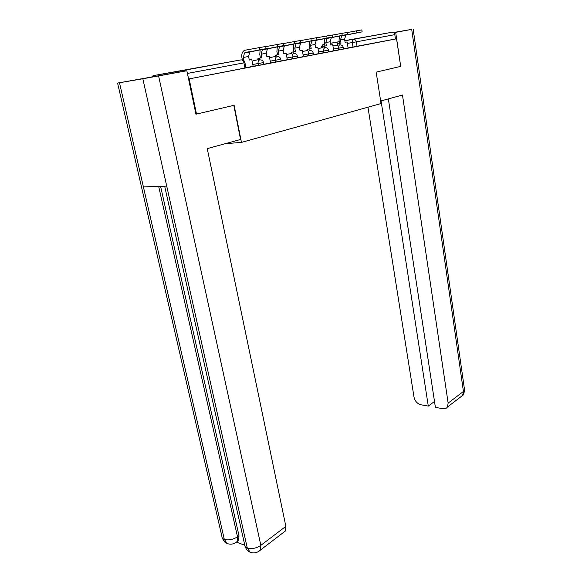 <?xml version="1.0" encoding="UTF-8"?>
<svg xmlns="http://www.w3.org/2000/svg" width="582" height="582" viewBox="0 0 582 582"><rect width="100%" height="100%" fill="white"/><g stroke="black" fill="none" stroke-linecap="round" stroke-linejoin="round"><path stroke-width="0.87" d="M333.726 50.721L343.496 49.004M318.834 53.595L328.794 51.849M303.36 56.578L313.516 54.81L313.225 53.108L303.062 54.883M287.268 59.684L297.635 57.88L297.322 56.141L286.962 57.953M270.521 62.914L281.099 61.059L280.779 59.306L270.201 61.146M253.083 66.275L263.879 64.398L263.544 62.594L252.741 64.478M180.165 70.778L201.518 67.025L180.165 70.778M355.9 38.674L374.692 35.364L355.9 38.674M344.82 40.645L392.203 32.228C393.556 32.163 394.421 32.97 394.807 34.651L395.447 38.987L348.065 47.957M196.505 114.072L234.11 105.291L241.443 142.394L381.043 103.56L376.176 72.132L400.7 66.392L396.546 38.805L189.15 78.897L196.505 114.072L195.93 114.137M395.447 38.987L396.546 38.805M185.527 70.989L183.847 70.349L153.139 75.653L151.946 76.751M245.924 67.854L189.15 78.897M245.902 67.708L253.148 66.312L251.81 59.582L249.278 60.048L248.601 56.498L249.722 51.994L266.112 48.699L259.827 49.812L259.412 47.593L265.705 46.495M263.85 64.246L270.586 62.943L269.313 56.345L266.883 56.796L266.236 53.311L267.393 48.895L283.79 45.6L277.687 46.676L277.294 44.508L283.405 43.432L283.79 45.6M281.07 60.921L287.333 59.713L286.111 53.238L283.783 53.668L283.165 50.256L284.351 45.913L300.748 42.632L294.819 43.679L294.441 41.555L300.377 40.507L300.748 42.632M297.606 57.727L303.418 56.607L302.254 50.256L300.014 50.67L299.424 47.317L300.639 43.053L317.023 39.78L311.261 40.798L310.897 38.71L316.666 37.699L317.023 39.78M313.494 54.657L318.892 53.617L317.779 47.382L315.626 47.782L315.058 44.494L316.295 40.303L332.657 37.037L327.048 38.034L326.706 35.989L332.322 35L332.657 37.037M328.772 51.711L333.777 50.743L332.715 44.625L330.641 45.003L330.103 41.773L331.354 37.655L347.687 34.411L342.223 35.378L341.896 33.37L347.367 32.41M225.19 143.696L241.443 142.394M343.475 48.873L348.116 47.979L347.098 41.962L345.097 42.333L344.58 39.161L345.861 35.109L362.142 31.879L356.817 32.818L356.504 30.846L361.837 29.908L362.142 31.879M251.81 59.582L249.278 60.033M244.04 60.877L243.378 57.443L244.484 52.918L259.827 49.812M259.412 47.593L245.131 50.212L243.567 50.983C242.003 52.526 241.457 54.766 241.923 57.698L242.359 59.968M247.474 52.053L247.35 52.416M233.819 105.357L240.562 139.476L207.236 148.621L285.864 526.354L285.456 530.937L283.587 532.363M119.485 82.768L143.398 186.909L166.728 186.124L142.837 78.774L117.579 83.059L186.851 70.764L195.945 114.181L196.338 114.087M142.837 78.774L186.851 70.764M236.598 542.198L244.666 545.203M160.588 186.327L238.991 535.702L238.656 540.402L236.969 541.682M164.67 186.189L244.658 544.599C244.564 546.127 245.429 547.269 247.277 548.026L250.158 552.216L250.995 552.522M117.586 83.081L221.88 536.262C221.793 537.681 222.6 538.728 224.317 539.412L227.22 543.53L228.086 543.835M380.65 101.021L402.475 95.026L448.147 403.086L463.432 391.475L411.707 29.384L395.673 32.337L400.7 66.392M367.962 107.197L414.02 397.164C414.995 401.194 417.294 403.726 420.917 404.759L428.287 406.083L381.065 100.904M411.707 29.384L393.527 32.512M393.752 32.672L395.673 32.337M388.354 98.904L435.401 407.364L442.975 408.724C444.895 409.022 446.365 408.484 447.391 407.094L448.147 403.086M434.507 401.471L428.287 406.083M269.313 56.345L266.883 56.774M260.154 49.783L259.776 54.468L260.43 57.967L261.885 57.72L261.223 54.213L262.366 49.776L277.687 46.676M261.885 57.72L257.964 58.426L258.277 60.121M259.732 59.873L259.412 58.178M260.43 57.967L257.964 58.426M277.294 44.508L265.727 46.625M286.111 53.238L283.783 53.653M277.316 46.778L276.901 51.376L277.527 54.81L278.982 54.555L278.356 51.121L279.527 46.764L294.819 43.679M278.982 54.555L275.162 55.246L275.461 56.905M276.916 56.658L276.61 54.999M258.204 59.706L253.505 60.637M258.204 59.728L253.49 60.579M277.527 54.81L275.162 55.246M294.441 41.555L283.427 43.57M302.254 50.256L300.014 50.649M293.801 43.89L293.357 48.408L293.954 51.769L295.401 51.522L294.805 48.153L296.005 43.868L311.261 40.798M295.401 51.522L291.677 52.191L291.968 53.813M293.415 53.566L293.124 51.944M275.388 56.498L270.041 57.553M275.395 56.519L270.033 57.494M293.954 51.769L291.677 52.191M310.897 38.71L300.399 40.631M317.779 47.382L315.619 47.768M309.646 41.118L309.173 45.549L309.74 48.852L311.181 48.604L310.613 45.294L311.843 41.089L327.048 38.034M311.181 48.604L307.551 49.259L307.827 50.845M309.268 50.605L308.998 49.012M291.895 53.42L286.329 54.461L291.902 53.442M309.74 48.852L307.551 49.259M326.706 35.989L316.688 37.815M332.715 44.625L330.634 44.989M324.887 38.448L324.385 42.799L324.931 46.043L326.364 45.796L325.818 42.544L327.069 38.412L342.223 35.378M326.364 45.796L322.821 46.436L323.083 47.993M324.523 47.746L324.261 46.189M307.762 50.467L302.465 51.449M307.762 50.481L302.465 51.471M324.931 46.043L322.821 46.436M341.896 33.37L332.337 35.116M347.098 41.962L345.097 42.319M339.553 35.88L339.03 40.158L339.553 43.337L340.979 43.09L340.463 39.903L341.729 35.837L356.817 32.818M340.979 43.09L337.524 43.715L337.771 45.243M339.204 45.003L338.957 43.468M323.025 47.615L317.976 48.561M323.025 47.637L317.983 48.582M339.553 43.337L337.524 43.715M356.504 30.846L347.381 32.512M343.496 49.019L343.227 47.375L333.45 49.084M338.76 49.885L338.491 48.233C338.302 46.4 338.76 45.28 339.859 44.887L340.361 44.901C341.94 44.981 342.893 45.803 343.227 47.375M328.517 50.176L318.55 51.922M323.934 52.744L323.65 51.071C323.461 49.194 323.934 48.059 325.076 47.651L325.607 47.666C327.2 47.76 328.168 48.597 328.517 50.183L328.794 51.856M308.525 55.727L308.234 54.017C308.024 52.104 308.518 50.947 309.704 50.525L310.279 50.547C311.894 50.641 312.876 51.5 313.225 53.108M292.506 58.818L292.193 57.08C291.975 55.13 292.484 53.944 293.721 53.515L294.332 53.537C295.969 53.646 296.966 54.519 297.322 56.141M275.824 62.041L275.497 60.266C275.271 58.28 275.803 57.072 277.09 56.629L277.745 56.65C279.396 56.774 280.408 57.662 280.779 59.306M258.452 65.395L258.11 63.591C257.87 61.561 258.423 60.324 259.761 59.866L260.467 59.888C262.14 60.026 263.166 60.928 263.544 62.594M353.041 47.127L352.306 42.559L347.33 43.417M337.742 45.061L332.919 45.883M323.017 47.586L320.958 47.92L322.508 44.909M321.89 47.826L321.882 47.775C321.701 46.029 322.144 44.967 323.214 44.588L324.64 44.341L323.214 44.588M330.365 43.344L339.299 41.788M344.85 40.813L392.203 32.228M339.277 41.657L330.35 43.286M183.847 70.349L241.043 59.881L153.139 75.653M245.931 67.868L244.927 62.674L187.411 73.434M244.964 68.072L243.96 62.863C243.429 60.841 242.454 59.851 241.043 59.881M357.05 46.407L356.322 41.846L352.306 42.559C352.132 40.755 352.568 39.663 353.63 39.285C355.005 39.227 355.9 40.078 356.322 41.846L394.807 34.651M243.378 57.443L248.601 56.498M245.546 52.395L250.784 51.471M158.602 75.966L260.845 545.349L285.864 526.354M158.668 186.393L237.5 536.793L238.991 535.702M227.256 543.544C230.807 544.832 234.11 544.148 237.172 541.493L237.5 536.793C232.996 539.645 228.602 540.518 224.317 539.412L143.398 186.909M166.728 186.124L247.277 548.026C251.773 549.233 256.291 548.339 260.845 545.349L260.51 550.012L258.757 551.394M238.656 540.402L235.499 542.766M460.733 396.888L462.654 395.418L463.432 391.475L464.458 389.278M261.223 54.213L266.236 53.311M263.435 49.259L268.455 48.379M278.356 51.121L283.165 50.256M280.597 46.247L285.413 45.403M294.805 48.153L299.424 47.317M297.075 43.359L301.702 42.551M310.613 45.294L315.058 44.494M312.905 40.587L317.365 39.809M325.818 42.544L330.103 41.773M328.139 37.917L332.424 37.168M340.463 39.903L344.58 39.161M342.791 35.349L346.923 34.629M244.927 62.674C244.542 60.979 243.502 60.062 241.799 59.91M266.112 48.699L265.698 46.487M244.484 52.918L249.722 51.994M250.158 552.216C248.107 551.656 246.382 549.648 244.971 546.2M250.187 552.231C253.89 553.606 257.331 552.864 260.51 550.012L285.456 530.937M227.22 543.53C225.387 543.159 223.706 541.231 222.178 537.753M413.162 29.115L464.545 389.889C464.007 393.556 463.381 395.404 462.654 395.418L447.391 407.094M262.366 49.776L267.393 48.895M279.527 46.764L284.351 45.913M296.005 43.868L300.639 43.053M311.843 41.089L316.295 40.303M347.687 34.411L347.359 32.403M327.069 38.412L331.354 37.655M341.729 35.837L345.861 35.109"/></g></svg>
